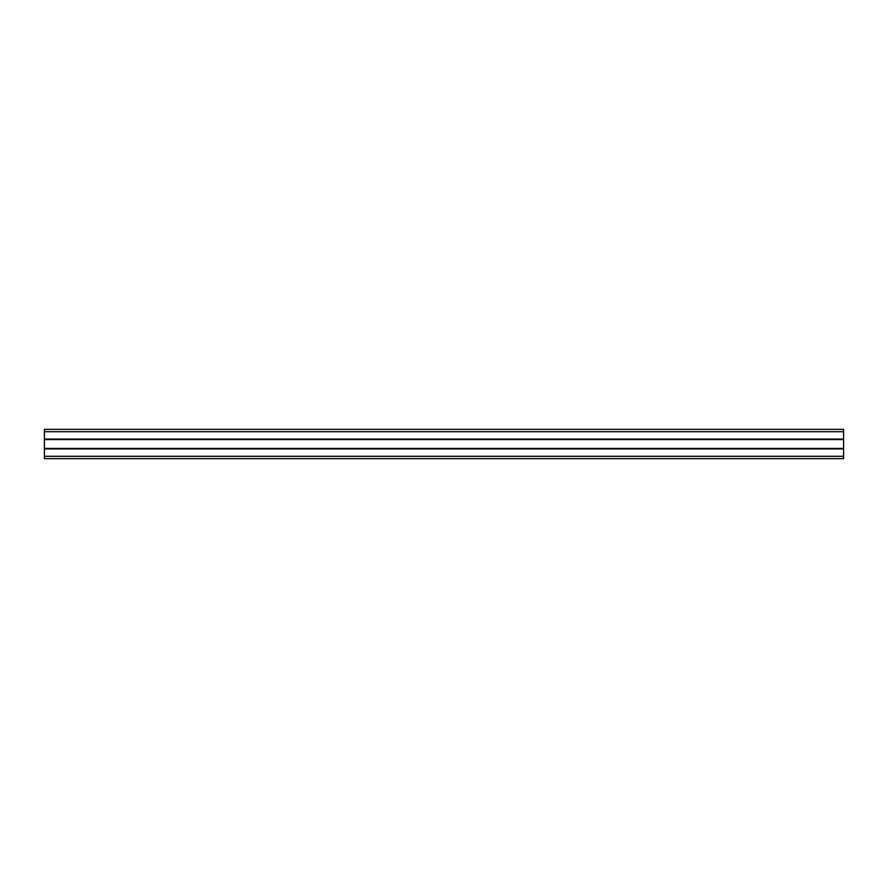 <?xml version="1.0" encoding="UTF-8"?>
<svg xmlns="http://www.w3.org/2000/svg" width="888" height="888" viewBox="0 0 888 888"><rect width="100%" height="100%" fill="white"/><g stroke="black" fill="none" stroke-linecap="round" stroke-linejoin="round"><path stroke-width="1.33" d="M44.4 439.072L843.6 439.338L44.4 439.338L44.4 431.701L843.6 431.701L843.6 439.072L44.4 439.072L44.4 448.662L843.6 448.662L44.4 448.662L44.4 456.299L843.6 456.299L843.6 458.652L44.4 458.652L44.4 456.299L44.4 458.652L843.6 458.652L843.6 456.299L44.4 456.299L44.4 448.928L843.6 448.928L843.6 456.299L843.6 448.44L44.4 448.662L44.4 439.56L843.6 439.56L843.6 448.44L44.4 448.44L843.6 448.44L843.6 439.338L44.4 439.56L843.6 439.338L843.6 431.701L44.4 431.701L44.4 429.348L843.6 429.348L843.6 431.701L843.6 429.348L44.4 429.348L44.4 439.072"/></g></svg>
